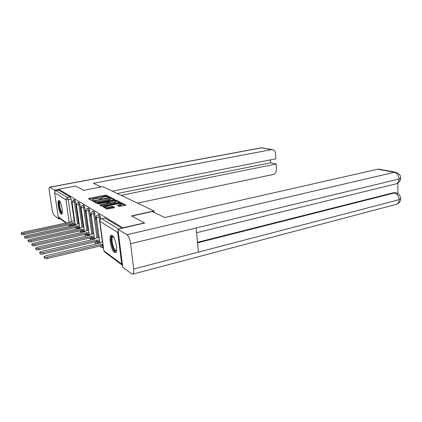 <?xml version="1.0" encoding="UTF-8"?>
<svg xmlns="http://www.w3.org/2000/svg" width="422" height="422" viewBox="0 0 422 422"><rect width="100%" height="100%" fill="white"/><g stroke="black" fill="none" stroke-linecap="round" stroke-linejoin="round"><path stroke-width="0.63" d="M109.382 197.1L109.778 196.858L106.349 195.128L105.147 195.143L89.037 198.361L88.43 198.709L91.643 200.513L92.945 200.339L92.429 199.643L95.805 198.614C97.619 198.293 98.922 198.282 99.703 198.572L100.995 198.794L101.428 198.63L100.879 197.934L104.187 196.932C105.98 196.615 107.278 196.599 108.079 196.884L109.382 197.1M59.154 200.571L58.642 200.497C56.891 201.041 59.106 212.894 61.174 214.086L61.739 214.176C63.49 213.653 61.206 201.584 59.154 200.571C58.658 201.394 58.595 203.172 58.974 205.904C59.724 210.161 60.715 212.846 61.96 213.954M112.205 235.455L111.039 235.349C108.465 236.573 111.202 250.515 114.394 252.456L115.665 252.599C118.239 251.359 115.37 237.117 112.205 235.455M119.257 206.405L125.978 205.15L121.61 202.818L120.323 202.834L102.715 206.606L106.803 209.027L114.019 207.777L114.62 207.381L112.816 206.416L108.618 207.028C106.159 207.408 104.972 207.286 105.057 206.68L117.949 203.684C120.397 203.314 121.583 203.43 121.515 204.037L117.39 205.303L119.257 206.405M58.642 189.256L75.649 186.049L83.651 190.333L102.81 186.635L153.993 210.968L131.474 215.916L144.519 222.895L122.913 227.811L58.642 189.256L58.769 190.116L56.084 190.623L67.494 197.644L68.295 199.796L71.45 221.497M114.267 199.764L114.837 199.406L110.875 197.406L109.646 197.422L92.645 200.972L96.39 203.177L97.646 203.167L114.267 199.764M119.342 202.586L116.245 201.014L116.124 200.054L120.265 202.143L119.695 202.513L102.768 206.031L101.48 206.036L99.803 205.097M100.52 205.498L100.415 204.717L99.777 204.965M100.415 204.717L107.278 203.298L107.874 202.929L106.745 202.328L98.384 203.794L97.482 203.71L97.93 203.541L116.124 200.054M102.826 247.688L103.485 248.173M118.155 230.723L117.691 232.496L121.684 264.088L122.538 265.491M144.519 222.895L144.551 223.164M122.913 227.811L122.95 228.08M58.769 190.116L70.321 197.09L71.123 199.237L74.219 220.722M74.705 224.087L74.789 224.668L71.998 225.269L72.051 225.807M65.953 223.038L59.185 217.968L58.225 216.734L54.602 192.675C54.549 191.609 55.045 190.929 56.084 190.623M76.54 205.435L76.709 206.611M81.188 208.341L80.824 208.115L81.024 209.534L81.346 209.465M83.825 227.12L83.477 226.973M86.051 211.385L85.576 211.09L85.777 212.535L86.199 212.445M88.704 230.565L88.245 230.338M91.136 214.571L90.545 214.197L90.746 215.674L91.273 215.563M93.816 234.168L93.236 233.862M96.469 217.91L95.747 217.457L95.947 218.965L96.591 218.823M99.165 237.945L98.453 237.549M98.041 214.777L99.049 214.561C99.555 214.576 99.961 215.415 100.267 217.077L100.547 219.197M92.682 211.517L93.673 211.306C94.153 211.327 94.544 212.145 94.839 213.754L98.062 237.639M98.611 241.679L97.561 242.207L97.461 243.658M87.565 208.405L88.546 208.199C89 208.225 89.374 209.022 89.664 210.583L92.861 233.946M93.394 237.839L93.441 238.182L92.376 238.43L92.376 239.643M82.675 205.43L83.646 205.234C84.078 205.266 84.437 206.042 84.716 207.555L87.892 230.417M88.414 234.168L88.467 234.579L87.423 234.817L87.46 235.835M78.001 202.586L78.961 202.396C79.373 202.433 79.716 203.188 79.99 204.665L83.139 227.047M83.646 230.66L83.714 231.129L82.686 231.362L82.738 232.2M73.528 199.864L74.472 199.68C74.868 199.717 75.195 200.455 75.459 201.89L78.587 223.818M79.083 227.305L79.157 227.827L78.149 228.049L78.207 228.729M153.993 210.968L154.157 212.445M72.093 202.65L72.267 203.873M98.542 243.399L98.648 241.954M93.441 239.395L93.441 238.182M88.504 235.597L88.467 234.579M83.762 231.968L83.714 231.129M79.209 228.508L79.157 227.827M121.995 228.302L104.936 217.995L101.586 218.649M74.842 225.2L74.789 224.668M76.477 206.659L76.741 206.822M81.024 209.534L81.388 209.76M85.777 212.535L86.252 212.836M90.746 215.674L91.342 216.053M95.947 218.965L96.675 219.424M108.602 197.137L106.471 196.051L105.268 196.066L89.39 199.247M94.359 201.489L93.637 201.637M113.924 199.838L110.643 198.287M109.978 197.849L94.728 200.772L94.285 200.935L94.76 201.273C95.546 201.579 96.87 201.563 98.727 201.236L108.623 199.221L110.564 198.488L109.978 197.849M94.422 201.885L94.306 201.02M110.638 199.068L110.685 199.432L108.744 200.17L98.853 202.191C96.997 202.523 95.678 202.534 94.887 202.228L94.433 201.974M100.779 205.646L108.011 203.905M107.283 202.613L108.079 202.449M114.32 201.848L115.955 201.225C116.013 200.65 114.858 200.54 112.484 200.904L108.011 201.927L109.177 202.66L114.32 201.848L114.441 202.818L116.076 202.191L116.034 201.858M108.137 202.892L108.043 202.059L108.137 202.892M114.441 202.818L110.575 203.62L109.303 203.631L108.169 203.024M116.245 201.014L115.981 200.956M121.594 204.67L121.636 205.023L118.455 205.989M105.099 207.033L105.183 207.671C105.104 208.283 106.291 208.405 108.749 208.025L108.618 207.028M113.734 207.84L112.943 207.408L111.64 207.418L108.749 208.025M105.073 207.017L103.728 207.297M125.007 205.461L121.547 203.747M75.169 224.008L72.89 223.982L72.679 222.779L75 222.832M74.631 220.632L72.647 221.059L71.339 221.603L71.418 221.867L22.909 232.269L21.142 233.007C21.089 233.508 22.007 233.598 23.901 233.282L72.679 222.779M72.848 223.95L24.101 234.49C22.208 234.811 21.29 234.716 21.348 234.215L21.195 233.297M79.637 227.21L77.284 227.184L77.068 225.955L79.468 226.013M79.009 223.723L76.989 224.161L75.67 224.715L75.754 225L26.328 235.75L24.539 236.51C24.476 237.037 25.415 237.138 27.361 236.805L77.068 225.955M77.237 227.152L27.567 238.04C25.621 238.372 24.682 238.272 24.745 237.744L24.592 236.821M84.305 230.549L81.868 230.523L81.652 229.267L84.136 229.325M83.577 226.946L81.52 227.4L80.191 227.97L80.28 228.276L29.899 239.39L28.089 240.171C28.016 240.725 28.981 240.835 30.985 240.493L81.652 229.267M81.826 230.486L31.191 241.753C29.187 242.096 28.227 241.985 28.3 241.426L28.147 240.503M101.101 186.962L93.494 183.312L271.552 149.636L261.703 147.816L49.923 187.21L54.596 190.095L58.653 189.33M137.482 203.119L273.023 174.534C275.228 173.801 276.368 172.097 276.436 169.417L276.125 164L121.156 195.354M49.923 187.21L49.585 187.168C49.079 187.584 48.994 189.024 49.332 191.477L52.064 209.354C52.608 212.456 53.325 214.476 54.216 215.415L58.943 218.986L58.753 217.699M54.813 191.541L54.596 190.095M112.321 191.155L275.83 158.814L275.513 153.35C275.286 151.234 274.3 149.989 272.559 149.61L271.552 149.636M117.29 193.519L270.613 162.797L270.439 159.88M270.613 162.797L276.125 164M58.943 218.986L60.193 218.728M131.733 216.053L152.268 211.538L164.754 217.536L377.769 169.211L379.199 169.206M133.684 269.02L198.419 252.113L196.177 227.943L130.614 243.747L133.684 269.02C133.974 271.694 133.737 273.382 132.983 274.084L131.711 273.941L122.749 267.179L117.965 229.22L144.54 223.064M130.614 243.747C129.902 239.232 128.663 236.23 126.906 234.737L117.965 229.22M397.904 193.635L397.83 183.101M197.512 242.302L393.61 192.69L395.25 192.701M395.451 184.008L396.538 183.744C398.12 182.942 398.948 181.376 399.027 179.039L400.605 178.39L400.605 177.762M395.778 204.47L396.891 204.174C398.357 203.383 399.117 201.89 399.165 199.69L400.731 198.984L400.726 198.293M62.25 213.099C61.09 212.994 60.082 210.652 59.217 206.068C58.816 202.977 59.001 201.373 59.771 201.247M60.024 201.674C59.534 202.207 59.449 203.668 59.776 206.068C60.43 209.739 61.28 211.918 62.314 212.614M116.483 250.942C114.483 251.76 112.816 248.753 111.471 241.933C111.06 237.771 111.598 235.903 113.091 236.331M112.88 236.742L113.318 236.642L112.88 236.742C112.11 237.407 111.883 239.137 112.205 241.943C113.26 247.63 114.705 250.51 116.546 250.573M111.83 235.27C110.939 236.167 110.685 238.303 111.081 241.664C112.099 247.64 113.682 251.238 115.818 252.467M89.19 234.041L86.615 233.978L86.441 232.728L89.016 232.791M88.351 230.317L86.257 230.787L84.917 231.367L85.007 231.694L33.639 243.193L31.808 243.995C31.719 244.586 32.71 244.707 34.773 244.354L86.441 232.728M86.615 233.978L34.984 245.641C32.921 245.994 31.93 245.878 32.019 245.282L31.866 244.354M94.296 237.691L91.627 237.628L91.453 236.352L94.122 236.415M93.341 233.835L91.205 234.321L89.854 234.917L89.949 235.265L37.553 247.181L35.701 248.009C35.601 248.632 36.619 248.764 38.745 248.394L91.453 236.352M91.627 237.628L38.956 249.713C36.83 250.082 35.817 249.951 35.917 249.323L35.764 248.394M99.645 241.516L96.928 241.484L96.701 240.144L99.471 240.208M98.563 237.523L96.385 238.024L95.029 238.63L95.124 239.01L41.662 251.364L39.789 252.214C39.673 252.878 40.718 253.015 42.912 252.636L96.701 240.144M96.875 241.447L43.128 253.986C40.934 254.366 39.89 254.223 40.006 253.553L39.858 252.636M103.153 245.699L102.377 245.451L102.198 244.122L102.979 244.364M102.625 241.711L100.447 242.523L100.552 242.93L45.972 255.753L44.078 256.629C43.951 257.336 45.017 257.489 47.285 257.093L102.198 244.122M102.377 245.451L47.507 258.47C45.238 258.871 44.168 258.712 44.299 258L44.152 257.082M117.691 232.496L99.898 221.265L103.833 250.768L121.684 264.088M71.123 199.237L65.932 199.822L54.602 192.675M71.835 224.172L71.998 225.269L69.651 225.264L69.567 224.662M69.224 222.336L65.932 199.822C65.879 198.699 66.402 197.976 67.494 197.644L70.321 197.09M58.225 216.734L66.512 222.922M69.008 224.784L70.142 226.224M100.267 217.077L99.144 217.314L102.404 241.764M102.926 245.667L102.704 247.719M103.211 246.116L100.156 245.979M94.839 213.754L93.737 213.986L96.976 237.887M97.487 241.664L97.561 242.207L94.813 241.927M89.664 210.583L88.583 210.81L91.796 234.189M92.297 237.844L92.376 238.43L89.796 238.398L89.744 238.061M84.716 207.555L83.656 207.777L86.842 230.655M87.338 234.194L87.423 234.817L84.906 234.796L85.972 236.172M79.99 204.665L78.946 204.876L82.111 227.273M82.591 230.697L82.686 231.362L80.227 231.346L81.061 232.575M75.459 201.89L74.441 202.096L77.574 224.035M78.049 227.352L78.149 228.049L75.749 228.038L76.403 229.13M73.454 199.88C73.845 199.922 74.172 200.661 74.441 202.096L72.02 202.122L73.454 199.88M75.67 227.495L75.749 228.038M77.922 202.602C78.334 202.639 78.677 203.399 78.946 204.876L76.429 204.659C76.44 203.61 76.936 202.924 77.922 202.602M82.591 205.451C83.018 205.482 83.377 206.258 83.656 207.777L81.077 207.54C81.087 206.474 81.594 205.778 82.591 205.451M87.47 208.426C87.924 208.452 88.293 209.249 88.583 210.81L85.935 210.552C85.951 209.47 86.463 208.763 87.47 208.426M92.576 211.538C93.056 211.559 93.441 212.377 93.737 213.986L91.062 213.996L91.02 213.706C91.041 212.609 91.558 211.886 92.576 211.538M97.93 214.803C98.431 214.819 98.838 215.658 99.144 217.314L96.395 217.319L96.348 217.003C96.374 215.895 96.902 215.157 97.93 214.803M80.159 230.86L80.227 231.346M84.843 234.379L84.906 234.796M104.936 217.995L101.707 218.696L118.577 229.077M101.459 218.68L101.707 218.696C100.457 219.102 99.856 219.957 99.898 221.265L99.85 220.928C99.882 219.793 100.42 219.044 101.459 218.68M122.085 265.074L104.957 252.25L103.833 250.768L99.898 221.265M101.032 198.783L100.974 198.314M92.571 200.492L92.508 200.023M89.142 199.11L89.037 198.361M105.268 196.066L105.147 195.143M106.471 196.051L106.349 195.128M93.383 201.494L93.283 200.73M109.694 197.802L109.646 197.422M110.991 198.351L110.875 197.406M94.887 202.228L94.76 201.273M98.853 202.191L98.727 201.236M108.744 200.17L108.623 199.221M107.404 204.274L107.278 203.298M97.973 203.847L97.93 203.541M114.948 200.693L114.868 200.07M109.303 203.631L109.177 202.66M110.575 203.62L110.448 202.644M118.102 205.804L118.012 205.066M119.996 205.662L119.874 204.675M111.64 207.418L111.508 206.427M112.943 207.408L112.816 206.416M103.464 207.149L103.358 206.358M120.397 203.467L120.323 202.834M121.731 203.8L121.61 202.818M72.89 223.982L72.716 222.805M24.101 234.49L23.901 233.282M77.284 227.184L77.11 225.981M27.567 238.04L27.361 236.805M81.868 230.523L81.694 229.299M31.191 241.753L30.985 240.493M262.943 147.842L261.049 147.853L49.733 187.141M126.906 234.737L394.417 172.281L377.769 169.211M197.559 242.845L394.596 192.907L393.61 192.69M132.983 274.084L396.891 204.174C399.223 203.13 400.499 201.399 400.731 198.984L400.183 196.188C399.37 195.365 400.557 194.822 395.889 192.843L394.596 192.907C397.318 193.862 398.843 196.119 399.165 199.69L198.419 252.113M196.177 227.943L399.027 179.039C398.716 175.399 397.181 173.147 394.417 172.281L395.941 172.292M394.902 192.622L396.327 192.949M86.663 234.01L86.489 232.765M34.984 245.641L34.773 244.354M91.68 237.66L91.5 236.389M38.956 249.713L38.745 248.394M96.928 241.484L96.749 240.181M43.128 253.986L42.912 252.636M102.43 245.493L102.256 244.159M47.507 258.47L47.285 257.093M111.619 235.218L111.039 235.349M75.322 225.095L72.014 202.117M103.401 247.55L102.815 247.693C101.517 247.925 100.663 247.403 100.257 246.116M79.805 228.381L76.466 204.892M84.484 231.81L81.114 207.788M89.786 238.393L91.189 239.918M89.374 235.397L85.972 210.821M94.903 242.165C95.182 243.193 95.841 243.737 96.886 243.789M94.496 239.153L91.057 213.991M99.856 243.093L96.39 217.319M68.443 224.905L69.999 226.071M100.995 198.794L100.927 198.287M92.545 200.497L92.476 200.002M94.417 201.89L94.296 201.02M110.685 199.432L110.564 198.488M108.027 204.032L107.905 203.061M116.076 202.191L115.955 201.225M121.636 205.023L121.515 204.037M261.313 147.8L272.559 149.61M196.62 232.733L396.538 183.744C399.001 182.7 400.351 180.917 400.605 178.39C401.201 175.932 399.523 173.875 395.578 172.218L378.914 169.153"/></g></svg>
